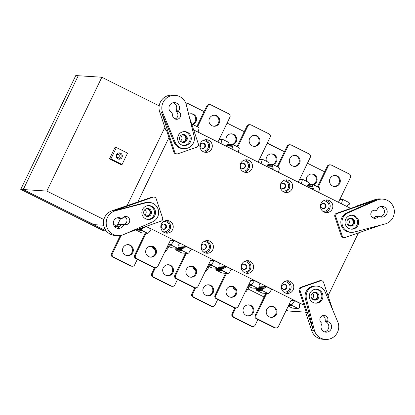 <?xml version="1.0" encoding="UTF-8"?>
<svg xmlns="http://www.w3.org/2000/svg" width="415" height="415" viewBox="0 0 415 415"><rect width="100%" height="100%" fill="white"/><g stroke="black" fill="none" stroke-linecap="round" stroke-linejoin="round"><path stroke-width="0.62" d="M114.011 210.789L115.1 210.856L146.23 202.722A10.142 9.955 -86.3 0 1 149.333 202.427L148.248 202.354A10.142 9.955 93.7 0 0 145.146 202.655L114.011 210.789L153.021 197.198A2.537 2.49 -86.3 0 1 156.18 198.78L162.581 217.963A2.537 2.49 -86.3 0 1 161.025 221.185L127.981 232.696M149.333 202.427A10.142 9.955 -86.3 0 1 152.616 221.854L122.638 235.004A12.678 12.445 -86.3 0 1 106.302 224.697A12.678 12.445 -86.3 0 1 114.639 211.017L115.1 210.856M153.986 197.068L153.021 197.006A2.537 2.49 93.7 0 0 152.056 197.141L111.863 210.841A12.678 12.445 93.7 0 0 115.048 235.481L117.824 235.663M147.372 208.491A3.994 3.922 -86.3 0 1 146.863 216.397M124.567 216.599A4.119 4.046 -86.3 0 1 123.81 224.391M124.235 224.416A0.633 0.623 -86.3 0 1 124.381 224.442A4.119 4.046 93.7 0 0 129.719 220.002A4.119 4.046 93.7 0 0 122.337 218.285A0.633 0.623 -86.3 0 1 122.02 218.529L121.481 218.461A5.385 5.286 93.7 0 0 113.394 223.727A5.385 5.286 93.7 0 0 123.613 224.831A0.633 0.623 -86.3 0 1 124.235 224.416L121.46 224.24A0.633 0.623 93.7 0 0 120.832 224.66A5.385 5.286 -86.3 0 1 116.916 228.11M117.585 217.735A5.385 5.286 -86.3 0 1 118.711 218.285A0.633 0.623 93.7 0 0 119.001 218.383L121.782 218.56M146.485 205.949A6.972 6.842 93.7 0 0 148.238 219.504A6.972 6.842 93.7 0 0 155.469 211.619A6.972 6.842 93.7 0 0 146.485 205.949M122.02 218.529L118.711 218.285M148.586 205.575A6.972 6.842 -86.3 0 1 147.699 219.447M148.861 216.251A3.994 3.922 93.7 0 0 147.854 208.491A3.994 3.922 93.7 0 0 143.715 213.004A3.994 3.922 93.7 0 0 148.861 216.251M186.185 104.352L194.096 136.042A10.142 9.955 -86.3 0 1 175.301 142.589L162.462 112.092A12.678 12.445 -86.3 0 1 175.057 95.336A12.678 12.445 -86.3 0 1 186.029 103.88L186.185 104.352M189.344 116.999L198.344 143.984A2.537 2.49 -86.3 0 1 196.788 147.201L177.936 153.768A2.537 2.49 -86.3 0 1 174.782 152.191L161.534 112.491L174.217 142.521A10.142 9.955 93.7 0 0 182.714 148.612L183.798 148.684M161.534 112.491L162.618 112.558M176.977 153.903L176.007 153.841A2.537 2.49 93.7 0 1 173.818 152.129L166.534 130.305L165.808 130.258L159.687 111.91A12.678 12.445 93.7 0 1 172.282 95.16L175.057 95.336M183.134 134.507A3.994 3.922 -86.3 0 1 182.626 142.418M190.931 136.307A6.972 6.842 93.7 0 0 184.893 131.607A6.972 6.842 93.7 0 0 177.968 140.82A6.972 6.842 93.7 0 0 184.001 145.52A6.972 6.842 93.7 0 0 190.931 136.307M178.875 111.739A0.633 0.623 -86.3 0 1 178.637 111.417L178.704 110.872A5.385 5.286 93.7 0 0 174.591 102.609A5.385 5.286 93.7 0 0 172.448 113.056A0.633 0.623 -86.3 0 1 172.822 113.84A4.119 4.046 93.7 0 0 176.38 119.292A4.119 4.046 93.7 0 0 178.875 111.739L176.095 111.557A4.119 4.046 -86.3 0 1 175.011 118.949M173.19 102.707A5.385 5.286 -86.3 0 1 175.924 110.696A0.633 0.623 93.7 0 0 176.095 111.557M184.348 131.597A6.972 6.842 -86.3 0 1 183.461 145.463M179.648 139.788A3.994 3.922 93.7 0 0 183.108 142.48A3.994 3.922 93.7 0 0 187.072 137.199A3.994 3.922 93.7 0 0 183.617 134.512A3.994 3.922 93.7 0 0 179.648 139.788M306.26 312.142L305.627 312.36L311.748 330.708A12.678 12.445 93.7 0 0 322.72 339.252L325.495 339.434A12.678 12.445 -86.3 0 1 314.523 330.89L306.457 298.727A10.142 9.955 -86.3 0 1 325.251 292.181L338.09 322.678A12.678 12.445 -86.3 0 1 325.495 339.434M322.766 315.639A4.119 4.046 -86.3 0 1 324.961 320.722A0.633 0.623 93.7 0 0 325.339 321.537A5.385 5.286 -86.3 0 1 324.587 331.881M316.754 286.085L315.665 286.013A10.142 9.955 93.7 0 0 305.367 298.655L313.284 330.345L300.035 290.645A2.537 2.49 -86.3 0 1 301.591 287.424L320.442 280.862A2.537 2.49 -86.3 0 1 323.596 282.439L332.872 310.223M305.627 312.36L306.348 312.407L299.07 290.583A2.537 2.49 93.7 0 1 300.626 287.362L301.591 287.424M321.402 280.727L320.437 280.665A2.537 2.49 93.7 0 0 319.477 280.799L300.626 287.362M314.788 292.15A3.994 3.922 -86.3 0 1 314.28 300.055M313.284 330.345L314.368 330.418M309.621 298.463A6.972 6.842 93.7 0 0 315.654 303.163A6.972 6.842 93.7 0 0 322.585 293.945A6.972 6.842 93.7 0 0 316.552 289.245A6.972 6.842 93.7 0 0 309.621 298.463M321.672 323.031A0.633 0.623 -86.3 0 1 321.916 323.347L321.848 323.897A5.385 5.286 93.7 0 0 325.962 332.161A5.385 5.286 93.7 0 0 328.104 321.713A0.633 0.623 -86.3 0 1 327.726 320.93A4.119 4.046 93.7 0 0 324.172 315.478A4.119 4.046 93.7 0 0 321.672 323.031M316.007 289.234A6.972 6.842 -86.3 0 1 315.115 303.106M318.73 294.842A3.994 3.922 93.7 0 0 315.27 292.15A3.994 3.922 93.7 0 0 311.307 297.425A3.994 3.922 93.7 0 0 314.762 300.118A3.994 3.922 93.7 0 0 318.73 294.842M324.961 320.722L327.726 320.93M380.306 225.257L345.358 237.427A2.537 2.49 -86.3 0 1 342.199 235.85L335.797 216.666L334.832 216.604A2.537 2.49 93.7 0 1 336.389 213.383L357.834 205.913L357.108 205.866L357.196 206.136M335.797 216.666A2.537 2.49 -86.3 0 1 337.354 213.445L376.364 199.859L377.909 199.765A12.678 12.445 -86.3 0 1 382.723 199.107L379.948 198.93A12.678 12.445 93.7 0 0 375.134 199.589L357.108 205.866M378.771 216.205L375.995 216.028A0.633 0.623 93.7 0 0 375.445 216.298A4.119 4.046 -86.3 0 1 373.21 217.989M380.856 206.483A5.385 5.286 -86.3 0 1 380.192 216.853M382.723 199.107A12.678 12.445 -86.3 0 1 385.914 223.747L354.317 232.042A10.142 9.955 -86.3 0 1 347.936 212.916L377.448 199.926M334.832 216.604L341.234 235.787A2.537 2.49 93.7 0 0 343.428 237.499L344.393 237.562M350.55 218.171A3.994 3.922 -86.3 0 1 350.042 226.076M376.364 199.859L346.852 212.848A10.142 9.955 93.7 0 0 350.13 232.276L351.22 232.343M354.068 228.821A6.972 6.842 93.7 0 0 352.314 215.266A6.972 6.842 93.7 0 0 345.083 223.151A6.972 6.842 93.7 0 0 354.068 228.821M378.215 216.485A0.633 0.623 -86.3 0 1 378.532 216.241L379.066 216.303A5.385 5.286 93.7 0 0 387.159 211.043A5.385 5.286 93.7 0 0 376.939 209.938A0.633 0.623 -86.3 0 1 376.172 210.327A4.119 4.046 93.7 0 0 370.834 214.768A4.119 4.046 93.7 0 0 378.215 216.485L375.445 216.298M378.532 216.241L379.066 216.303M351.77 215.255A6.972 6.842 -86.3 0 1 350.877 229.122M349.518 218.378A3.994 3.922 93.7 0 0 350.525 226.139A3.994 3.922 93.7 0 0 354.669 221.62A3.994 3.922 93.7 0 0 349.518 218.378M374.05 210.182L376.172 210.327M259.396 143.253A5.514 5.411 93.7 0 0 254.893 135.321A5.514 5.411 93.7 0 0 249.685 138.397A5.514 5.411 93.7 0 0 254.182 146.329A5.514 5.411 93.7 0 0 259.396 143.253M254.468 135.311A5.514 5.411 -86.3 0 1 253.762 146.282M237.027 146.578L246.935 126.087A2.537 2.49 93.7 0 1 249.327 124.676L250.172 124.728A2.537 2.49 -86.3 0 1 251.111 124.982L268.967 133.905A2.537 2.49 -86.3 0 1 270.103 137.298L258.099 162.13M250.172 124.728A2.537 2.49 -86.3 0 0 247.781 126.144L237.728 146.931M299.573 163.328A5.514 5.411 93.7 0 0 295.07 155.402A5.514 5.411 93.7 0 0 289.862 158.478A5.514 5.411 93.7 0 0 294.365 166.405A5.514 5.411 93.7 0 0 299.573 163.328M294.65 155.392A5.514 5.411 -86.3 0 1 293.945 166.363M277.91 167.006L287.958 146.22A2.537 2.49 -86.3 0 1 290.355 144.804L289.509 144.752A2.537 2.49 93.7 0 0 287.113 146.168L277.21 166.659M298.276 182.206L310.28 157.373A2.537 2.49 -86.3 0 0 309.149 153.986L291.294 145.058A2.537 2.49 -86.3 0 0 290.355 144.804M219.213 123.172A5.514 5.411 93.7 0 0 214.711 115.246A5.514 5.411 93.7 0 0 209.502 118.322A5.514 5.411 93.7 0 0 214.005 126.248A5.514 5.411 93.7 0 0 219.213 123.172M214.285 115.235A5.514 5.411 -86.3 0 1 213.585 126.207M197.55 126.85L207.599 106.064A2.537 2.49 -86.3 0 1 209.995 104.647L209.15 104.596A2.537 2.49 93.7 0 0 206.753 106.012L196.85 126.502M217.917 142.049L229.92 117.217A2.537 2.49 -86.3 0 0 228.79 113.829L210.929 104.902A2.537 2.49 -86.3 0 0 209.995 104.647M191.196 266.202A5.514 5.411 -86.3 0 1 190.49 277.173M186.408 269.288A5.514 5.411 93.7 0 0 190.91 277.215A5.514 5.411 93.7 0 0 196.119 274.139A5.514 5.411 93.7 0 0 191.616 266.212A5.514 5.411 93.7 0 0 186.408 269.288M185.458 253.259L174.855 275.187A2.537 2.49 93.7 0 0 175.986 278.579L193.847 287.502A2.537 2.49 93.7 0 0 194.785 287.756L195.631 287.813A2.537 2.49 -86.3 0 0 198.022 286.397L210.68 260.221M217.719 299.433L215.032 304.989A2.537 2.49 -86.3 0 1 211.702 306.151L193.841 297.223A2.537 2.49 -86.3 0 1 192.71 293.836L195.621 287.813A2.537 2.49 -86.3 0 1 194.692 287.559L176.832 278.636A2.537 2.49 -86.3 0 1 175.701 275.244L186.304 253.311M231.373 286.277A5.514 5.411 -86.3 0 1 230.667 297.249M226.59 289.364A5.514 5.411 93.7 0 0 231.093 297.296A5.514 5.411 93.7 0 0 236.301 294.219A5.514 5.411 93.7 0 0 231.798 286.288A5.514 5.411 93.7 0 0 226.59 289.364M225.641 273.335L215.037 295.267A2.537 2.49 93.7 0 0 216.168 298.66L234.029 307.582A2.537 2.49 93.7 0 0 234.963 307.837L235.808 307.889A2.537 2.49 -86.3 0 0 238.205 306.478L250.857 280.296M257.897 319.509L255.215 325.064A2.537 2.49 -86.3 0 1 251.879 326.226L234.024 317.304A2.537 2.49 -86.3 0 1 232.888 313.911L235.803 307.889A2.537 2.49 -86.3 0 1 234.869 307.634L217.014 298.712A2.537 2.49 -86.3 0 1 215.883 295.319L226.481 273.392M151.013 246.121A5.514 5.411 -86.3 0 1 150.308 257.093M146.23 249.213A5.514 5.411 93.7 0 0 150.728 257.139A5.514 5.411 93.7 0 0 155.936 254.063A5.514 5.411 93.7 0 0 151.439 246.131A5.514 5.411 93.7 0 0 146.23 249.213M145.276 233.178L134.678 255.111A2.537 2.49 93.7 0 0 135.809 258.504L153.664 267.426A2.537 2.49 93.7 0 0 154.603 267.68L155.449 267.732A2.537 2.49 -86.3 0 0 157.845 266.321L170.498 240.14M177.537 279.352L174.85 284.908A2.537 2.49 -86.3 0 1 171.519 286.07L153.659 277.147A2.537 2.49 -86.3 0 1 152.528 273.755L155.438 267.732A2.537 2.49 -86.3 0 1 154.51 267.478L136.654 258.555A2.537 2.49 -86.3 0 1 135.518 255.163L146.122 233.235M168.023 264.713A5.514 5.411 -86.3 0 1 167.318 275.685M163.235 267.8A5.514 5.411 93.7 0 0 167.738 275.731A5.514 5.411 93.7 0 0 172.946 272.655A5.514 5.411 93.7 0 0 168.443 264.723A5.514 5.411 93.7 0 0 163.235 267.8M172.458 286.324L171.613 286.272A2.537 2.49 93.7 0 1 170.674 286.018L152.819 277.096A2.537 2.49 93.7 0 1 151.683 273.703L154.598 267.68M226.772 145.447L232.058 145.79L232.307 144.871L233.017 144.576A5.514 5.411 93.7 0 0 231.72 133.838A5.514 5.411 93.7 0 0 226.268 141.204M231.295 133.827A5.514 5.411 -86.3 0 1 232.317 144.482M227.01 123.239A2.537 2.49 -86.3 0 1 227.939 123.494L244.248 131.643M208.2 284.794A5.514 5.411 -86.3 0 1 207.5 295.765M203.417 287.88A5.514 5.411 93.7 0 0 207.92 295.807A5.514 5.411 93.7 0 0 213.128 292.731A5.514 5.411 93.7 0 0 208.626 284.804A5.514 5.411 93.7 0 0 203.417 287.88M212.636 306.405L211.795 306.348A2.537 2.49 93.7 0 1 210.856 306.094L192.996 297.171A2.537 2.49 93.7 0 1 191.865 293.779L194.775 287.756M266.954 165.528L272.24 165.865L272.484 164.952L273.2 164.651A5.514 5.411 93.7 0 0 271.903 153.913A5.514 5.411 93.7 0 0 266.451 161.279M271.477 153.903A5.514 5.411 -86.3 0 1 272.494 164.558M267.187 143.32A2.537 2.49 -86.3 0 1 268.121 143.574L284.431 151.724M339.755 183.409A5.514 5.411 93.7 0 0 335.253 175.478A5.514 5.411 93.7 0 0 330.044 178.554A5.514 5.411 93.7 0 0 334.547 186.485A5.514 5.411 93.7 0 0 339.755 183.409M334.827 175.467A5.514 5.411 -86.3 0 1 334.127 186.439M318.092 187.087L328.14 166.301A2.537 2.49 -86.3 0 1 330.532 164.885L329.692 164.828A2.537 2.49 93.7 0 0 327.295 166.244L317.387 186.734M338.458 202.287L350.462 177.454A2.537 2.49 -86.3 0 0 349.331 174.061L331.471 165.139A2.537 2.49 -86.3 0 0 330.532 164.885M313.392 184.737A5.514 5.411 93.7 0 0 312.08 173.994A5.514 5.411 93.7 0 0 306.628 181.36M311.66 173.984A5.514 5.411 -86.3 0 1 312.677 184.639M307.37 163.396A2.537 2.49 -86.3 0 1 308.298 163.65L324.608 171.8M248.383 304.869A5.514 5.411 -86.3 0 1 247.677 315.841M243.6 307.956A5.514 5.411 93.7 0 0 248.097 315.888A5.514 5.411 93.7 0 0 253.311 312.811A5.514 5.411 93.7 0 0 248.808 304.88A5.514 5.411 93.7 0 0 243.6 307.956M264.085 297L247.988 288.954M252.818 326.481L251.972 326.429A2.537 2.49 93.7 0 1 251.034 326.174L233.178 317.252A2.537 2.49 93.7 0 1 232.047 313.859L234.957 307.837M271.555 306.358A5.514 5.411 -86.3 0 1 270.85 317.33M266.767 309.445A5.514 5.411 93.7 0 0 271.27 317.371A5.514 5.411 93.7 0 0 276.478 314.295A5.514 5.411 93.7 0 0 271.975 306.369A5.514 5.411 93.7 0 0 266.767 309.445M265.818 293.415L255.215 315.343A2.537 2.49 93.7 0 0 256.351 318.736L274.206 327.658A2.537 2.49 93.7 0 0 275.145 327.912L275.991 327.969A2.537 2.49 -86.3 0 0 278.382 326.553L291.04 300.377M275.991 327.969A2.537 2.49 -86.3 0 1 275.052 327.715L257.191 318.793A2.537 2.49 -86.3 0 1 256.06 315.4L266.663 293.467M192.041 125.097L192.835 124.495A5.514 5.411 93.7 0 0 191.538 113.757A5.514 5.411 93.7 0 0 188.685 114.374M191.118 113.746A5.514 5.411 -86.3 0 1 192.135 124.401M185.821 103.309A2.537 2.49 -86.3 0 1 186.823 103.164L185.977 103.107A2.537 2.49 93.7 0 0 185.738 103.107M186.823 103.164A2.537 2.49 -86.3 0 1 187.762 103.418L204.066 111.568M127.841 244.637A5.514 5.411 -86.3 0 1 127.135 255.609M123.058 247.724A5.514 5.411 93.7 0 0 127.561 255.65A5.514 5.411 93.7 0 0 132.769 252.574A5.514 5.411 93.7 0 0 128.266 244.648A5.514 5.411 93.7 0 0 123.058 247.724M120.226 235.58L111.505 253.622A2.537 2.49 93.7 0 0 112.636 257.015L130.492 265.937A2.537 2.49 93.7 0 0 131.431 266.191L132.276 266.248A2.537 2.49 -86.3 0 0 134.673 264.832L137.355 259.276M132.276 266.248A2.537 2.49 -86.3 0 1 131.337 265.994L113.482 257.067A2.537 2.49 -86.3 0 1 112.351 253.679L121.18 235.414M93.946 224.608L23.235 189.546L106.385 231.093L103.9 230.937L20.75 189.385L23.235 189.546L78.259 75.727L75.769 75.566L20.75 189.385M286.314 310.145L288.02 310.996L306.192 312.163M122.741 217.756L126.233 217.979M146.22 226.341L303.925 305.144M247.527 287.19L248.787 287.823L246.017 291.75L245.068 292.03M248.082 286.044L252.175 288.041L257.985 288.415L259.323 287.18L259.085 284.846L260.07 283.44L254.494 280.654L250.8 280.416M258.529 288.243L263.115 288.534L262.047 289.743L262.213 290.583L268.069 293.509L269.024 293.229L271.794 289.296L266.212 286.511L259.318 286.065M120.827 224.681L117.71 224.479M140.903 228.193L142.573 228.302L141.505 229.505L141.671 230.346L147.527 233.277L148.482 232.991L151.252 229.064L145.976 226.429M288.259 306.125L292.357 308.122L298.167 308.49L299.506 307.256L299.262 304.921L300.252 303.521L294.671 300.73L290.982 300.496M207.344 267.11L208.61 267.742L205.84 271.675L204.886 271.955M207.899 265.968L211.998 267.966L217.808 268.339L219.146 267.099L218.902 264.765L219.893 263.364L214.311 260.573L210.623 260.34M218.352 268.163L222.938 268.458L221.864 269.662L222.03 270.502L227.887 273.433L228.841 273.148L231.612 269.221L226.03 266.43L219.141 265.989M167.167 247.034L168.428 247.667L165.658 251.594L164.703 251.879M167.717 245.888L171.815 247.885L177.625 248.258L178.964 247.024L178.72 244.689L179.711 243.283L174.129 240.498L170.441 240.259M178.17 248.087L182.756 248.378L181.687 249.586L181.848 250.427L187.704 253.352L188.659 253.072L191.429 249.14L185.853 246.354L178.958 245.908M171.732 112.73L171.955 112.268L170.098 111.339M120.609 218.487L116.937 226.087L114.172 225.905M103.636 225.231L93.925 224.655M350.696 208.397L193.655 129.926M328.052 295.781L358.467 232.862M168.957 137.567L137.749 202.121M312.448 299.153A3.486 3.424 93.7 0 0 317.122 297.607A3.486 3.424 93.7 0 0 312.853 292.808M180.79 141.515A3.486 3.424 93.7 0 0 185.464 139.964A3.486 3.424 93.7 0 0 181.199 135.171M145.027 215.494A3.486 3.424 93.7 0 0 149.701 213.948A3.486 3.424 93.7 0 0 145.437 209.15M211.671 148.824A6.339 6.22 93.7 0 0 206.499 139.71A6.339 6.22 93.7 0 0 200.512 143.242A6.339 6.22 93.7 0 0 205.684 152.357A6.339 6.22 93.7 0 0 211.671 148.824M251.853 168.9A6.339 6.22 93.7 0 0 246.676 159.785A6.339 6.22 93.7 0 0 240.69 163.323A6.339 6.22 93.7 0 0 245.867 172.438A6.339 6.22 93.7 0 0 251.853 168.9M292.03 188.975A6.339 6.22 93.7 0 0 286.858 179.866A6.339 6.22 93.7 0 0 280.872 183.399A6.339 6.22 93.7 0 0 286.044 192.513A6.339 6.22 93.7 0 0 292.03 188.975M332.213 209.056A6.339 6.22 93.7 0 0 327.036 199.942A6.339 6.22 93.7 0 0 321.049 203.48A6.339 6.22 93.7 0 0 326.226 212.594A6.339 6.22 93.7 0 0 332.213 209.056M172.604 229.63A6.339 6.22 93.7 0 0 167.432 220.521A6.339 6.22 93.7 0 0 161.445 224.053A6.339 6.22 93.7 0 0 166.617 233.168A6.339 6.22 93.7 0 0 172.604 229.63M212.786 249.711A6.339 6.22 93.7 0 0 207.614 240.596A6.339 6.22 93.7 0 0 201.628 244.134A6.339 6.22 93.7 0 0 206.8 253.243A6.339 6.22 93.7 0 0 212.786 249.711M252.968 269.786A6.339 6.22 93.7 0 0 247.791 260.672A6.339 6.22 93.7 0 0 241.805 264.21A6.339 6.22 93.7 0 0 246.982 273.324A6.339 6.22 93.7 0 0 252.968 269.786M293.146 289.867A6.339 6.22 93.7 0 0 287.974 280.753A6.339 6.22 93.7 0 0 281.987 284.291A6.339 6.22 93.7 0 0 287.159 293.4A6.339 6.22 93.7 0 0 293.146 289.867M348.211 225.174A3.486 3.424 93.7 0 0 352.885 223.623A3.486 3.424 93.7 0 0 348.616 218.829M164.88 127.472L127.151 205.513M116.937 226.087L113.518 224.38M103.854 219.545L46.843 191.061L101.862 77.242L159.173 105.882M116.402 147.558L115.002 147.47L109.498 158.852L120.661 164.428L122.062 164.516L110.898 158.94L116.402 147.558L127.561 153.135L122.062 164.516M101.862 77.242L78.259 75.727L23.235 189.546L46.843 191.061M109.498 158.852L110.898 158.94M116.439 154.645A3.17 3.113 93.7 0 0 119.027 159.199A3.17 3.113 93.7 0 0 122.02 157.43A3.17 3.113 93.7 0 0 119.432 152.876A3.17 3.113 93.7 0 0 116.439 154.645M118.825 152.896A3.17 3.113 -86.3 0 1 118.431 159.101M116.527 155.298A1.484 1.453 -86.3 0 1 118.472 154.619A1.484 1.453 -86.3 0 1 119.136 156.6A1.484 1.453 -86.3 0 1 117.191 157.28A1.484 1.453 -86.3 0 1 116.527 155.298M312.407 293.161A3.486 3.424 -86.3 0 1 312.049 298.748M180.753 135.523A3.486 3.424 -86.3 0 1 180.39 141.105M144.985 209.502A3.486 3.424 -86.3 0 1 144.628 215.089M205.16 139.767A6.339 6.22 -86.3 0 1 204.367 152.129M202.058 150.868A5.198 5.099 93.7 0 0 207.567 142.802A5.198 5.099 93.7 0 0 202.712 140.721M205.295 147.003A2.661 2.615 93.7 0 0 203.122 143.175A2.661 2.615 93.7 0 0 200.611 144.659A2.661 2.615 93.7 0 0 202.785 148.487A2.661 2.615 93.7 0 0 205.295 147.003M202.774 143.175A2.661 2.615 -86.3 0 1 202.432 148.44M245.218 159.868A6.339 6.22 -86.3 0 1 244.43 172.168M242.313 171.011A5.198 5.099 93.7 0 0 247.599 162.996A5.198 5.099 93.7 0 0 242.972 160.745M240.55 164.724A2.661 2.615 93.7 0 0 242.723 168.552A2.661 2.615 93.7 0 0 245.234 167.063A2.661 2.615 93.7 0 0 243.06 163.24A2.661 2.615 93.7 0 0 240.55 164.724M242.832 163.235A2.661 2.615 -86.3 0 1 242.495 168.526M285.401 179.944A6.339 6.22 -86.3 0 1 284.607 192.249M282.496 191.087A5.198 5.099 93.7 0 0 287.777 183.077A5.198 5.099 93.7 0 0 283.155 180.826M280.727 184.8A2.661 2.615 93.7 0 0 282.9 188.628A2.661 2.615 93.7 0 0 285.416 187.144A2.661 2.615 93.7 0 0 283.243 183.316A2.661 2.615 93.7 0 0 280.727 184.8M283.014 183.311A2.661 2.615 -86.3 0 1 282.672 188.602M325.702 200.004A6.339 6.22 -86.3 0 1 324.909 212.361M322.6 211.105A5.198 5.099 93.7 0 0 328.104 203.034A5.198 5.099 93.7 0 0 323.254 200.953M321.153 204.896A2.661 2.615 93.7 0 0 323.321 208.724A2.661 2.615 93.7 0 0 325.837 207.235A2.661 2.615 93.7 0 0 323.664 203.412A2.661 2.615 93.7 0 0 321.153 204.896M323.311 203.412A2.661 2.615 -86.3 0 1 322.974 208.678M166.093 220.578A6.339 6.22 -86.3 0 1 165.3 232.934M162.996 231.679A5.198 5.099 93.7 0 0 168.5 223.612A5.198 5.099 93.7 0 0 163.645 221.532M166.233 227.814A2.661 2.615 93.7 0 0 164.06 223.986A2.661 2.615 93.7 0 0 161.544 225.47A2.661 2.615 93.7 0 0 163.718 229.298A2.661 2.615 93.7 0 0 166.233 227.814M163.707 223.986A2.661 2.615 -86.3 0 1 163.37 229.251M206.151 240.679A6.339 6.22 -86.3 0 1 205.363 252.979M203.246 251.822A5.198 5.099 93.7 0 0 208.532 243.807A5.198 5.099 93.7 0 0 203.905 241.556M201.483 245.535A2.661 2.615 93.7 0 0 203.656 249.363A2.661 2.615 93.7 0 0 206.172 247.874A2.661 2.615 93.7 0 0 203.998 244.046A2.661 2.615 93.7 0 0 201.483 245.535M203.765 244.041A2.661 2.615 -86.3 0 1 203.428 249.337M246.458 260.734A6.339 6.22 -86.3 0 1 245.664 273.091M243.356 271.835A5.198 5.099 93.7 0 0 248.86 263.769A5.198 5.099 93.7 0 0 244.004 261.689M241.904 265.626A2.661 2.615 93.7 0 0 244.077 269.454A2.661 2.615 93.7 0 0 246.593 267.971A2.661 2.615 93.7 0 0 244.419 264.142A2.661 2.615 93.7 0 0 241.904 265.626M244.067 264.142A2.661 2.615 -86.3 0 1 243.73 269.408M286.635 280.815A6.339 6.22 -86.3 0 1 285.842 293.172M283.533 291.916A5.198 5.099 93.7 0 0 289.042 283.844A5.198 5.099 93.7 0 0 284.187 281.764M282.086 285.707A2.661 2.615 93.7 0 0 284.259 289.53A2.661 2.615 93.7 0 0 286.775 288.046A2.661 2.615 93.7 0 0 284.602 284.218A2.661 2.615 93.7 0 0 282.086 285.707M284.249 284.223A2.661 2.615 -86.3 0 1 283.912 289.488M348.169 219.182A3.486 3.424 -86.3 0 1 347.812 224.764M318.611 192.368L319.643 188.514L319.239 187.658L313.377 184.732L312.666 185.028L312.474 186.434L307.007 186.081M312.474 186.434L313.367 188.322L313.029 189.577M309.019 184.405L313.377 184.732M313.367 188.322L310.093 188.114M306.893 186.511L307.23 185.256L309.071 184.27L309.315 183.357L308.91 182.501L303.054 179.571L299.677 179.306M303.054 179.571L302.343 179.871L301.311 183.721M238.251 152.212L239.279 148.357L238.879 147.501L233.017 144.576L228.66 144.249M232.058 145.79L233.007 148.165L232.67 149.421M233.007 148.165L229.734 147.958M226.528 146.355L226.865 145.1L228.712 144.114L228.956 143.201L228.551 142.345L222.694 139.414L219.317 139.15M222.694 139.414L221.978 139.715L220.951 143.564M347.07 206.587L347.407 205.332L349.254 204.351L349.497 203.433L349.093 202.577L343.236 199.651L339.859 199.387M343.236 199.651L342.52 199.947L341.493 203.801M198.069 132.131L199.101 128.282L198.697 127.426L192.835 124.495L191.803 124.381M278.429 172.287L279.461 168.438L279.056 167.582L273.2 164.651L268.837 164.324M272.24 165.865L273.184 168.246L272.847 169.502M273.184 168.246L269.916 168.034M266.71 166.431L267.047 165.175L268.894 164.195L269.138 163.277L268.733 162.421L262.871 159.495L259.5 159.23M262.871 159.495L262.161 159.791L261.128 163.645M235.699 289.872L233.417 288.736L233.007 287.875L233.526 286.635M254.494 280.654L251.723 284.581L251.884 285.421L257.741 288.352L251.952 287.979M266.212 286.511L265.221 287.911L259.085 287.517M262.275 293.135L268.313 293.571L262.275 293.135L256.418 290.21L256.014 289.354L256.527 288.114M263.115 288.534L265.221 287.911M120.06 226.097L117.025 225.9M145.426 226.616L144.679 227.679L142.739 227.555M141.733 232.903L147.771 233.339L141.733 232.903L135.84 229.957M142.573 228.302L144.679 227.679M294.671 300.73L291.901 304.662L292.067 305.502L297.923 308.428L292.129 308.055M195.517 269.797L193.234 268.655L192.83 267.8L193.349 266.56M214.311 260.573L211.541 264.505L211.702 265.346L217.564 268.272L211.769 267.898M226.03 266.43L225.039 267.836L218.902 267.442M222.092 273.06L228.131 273.495L222.092 273.06L216.236 270.134L215.831 269.278L216.35 268.033M222.938 268.458L225.039 267.836M155.34 249.721L153.052 248.58L152.647 247.719L153.166 246.479M174.129 240.498L171.359 244.425L171.525 245.265L177.381 248.196L171.592 247.822M185.853 246.354L184.862 247.755L178.725 247.361M181.915 252.979L187.948 253.42L181.915 252.979L176.059 250.053L175.649 249.197L176.168 247.957M182.756 248.378L184.862 247.755M146.23 202.722L145.146 202.655M153.021 197.198L152.056 197.141M111.863 210.841L114.639 211.017M123.613 224.831L120.832 224.66M174.217 142.521L175.301 142.589M162.462 112.092L159.687 111.91M173.818 152.129L174.782 152.191M175.924 110.696L178.704 110.872M311.748 330.708L314.523 330.89M300.035 290.645L299.07 290.583M320.442 280.862L319.477 280.799M306.457 298.727L305.367 298.655M328.104 321.713L325.339 321.537M377.909 199.765L375.134 199.589M336.389 213.383L337.354 213.445M341.234 235.787L342.199 235.85M346.852 212.848L347.936 212.916M247.781 126.144L246.935 126.087M287.958 146.22L287.113 146.168M207.599 106.064L206.753 106.012M174.855 275.187L175.701 275.244M176.832 278.636L175.986 278.579M193.847 287.502L194.692 287.559M215.037 295.267L215.883 295.319M217.014 298.712L216.168 298.66M234.029 307.582L234.869 307.634M134.678 255.111L135.518 255.163M136.654 258.555L135.809 258.504M153.664 267.426L154.51 267.478M151.683 273.703L152.528 273.755M153.659 277.147L152.819 277.096M170.674 286.018L171.519 286.07M191.865 293.779L192.71 293.836M193.841 297.223L192.996 297.171M210.856 306.094L211.702 306.151M328.14 166.301L327.295 166.244M232.047 313.859L232.888 313.911M234.024 317.304L233.178 317.252M251.034 326.174L251.879 326.226M255.215 315.343L256.06 315.4M257.191 318.793L256.351 318.736M274.206 327.658L275.052 327.715M111.505 253.622L112.351 253.679M113.482 257.067L112.636 257.015M130.492 265.937L131.337 265.994M312.666 185.028L308.418 184.758M307.131 185.604L312.422 185.946M302.343 179.871L299.495 179.69M232.307 144.871L228.058 144.602M232.115 146.277L226.647 145.924M221.978 139.715L219.136 139.533M342.52 199.947L339.678 199.765M272.484 164.952L268.235 164.677M272.297 166.353L266.824 166.005M262.161 159.791L259.313 159.609M229.765 286.552L232.934 286.76M233.007 287.875L234.568 287.979M235.217 288.85L233.417 288.736M248.876 284.4L251.723 284.581M251.884 285.421L248.486 285.204M262.674 288.85L256.257 288.441M256.014 289.354L262.047 289.743M262.213 290.583L256.418 290.21M114.607 226.507L119.416 226.813M119.038 227.135L114.939 226.87M116.397 227.897L117.461 227.965M142.132 228.618L140.068 228.483M137.811 229.272L141.505 229.505M141.671 230.346L135.876 229.977M269.947 306.633L273.112 306.835M289.058 304.48L291.901 304.662M292.067 305.502L288.669 305.284M189.588 266.477L192.752 266.679M192.83 267.8L194.386 267.898M195.034 268.77L193.234 268.655M208.693 264.324L211.541 264.505M211.702 265.346L208.304 265.128M222.492 268.775L216.075 268.36M215.831 269.278L221.864 269.662M222.03 270.502L216.236 270.134M149.405 246.396L152.57 246.603M152.647 247.719L154.204 247.822M154.857 248.694L153.052 248.58M168.516 244.243L171.359 244.425M171.525 245.265L168.127 245.047M182.315 248.694L175.898 248.284M175.649 249.197L181.687 249.586M181.848 250.427L176.059 250.053M376.317 210.353L373.962 210.203M229.651 286.594L233.043 286.812M269.828 306.675L273.226 306.893M189.468 266.518L192.866 266.736M149.286 246.437L152.684 246.655"/></g></svg>

